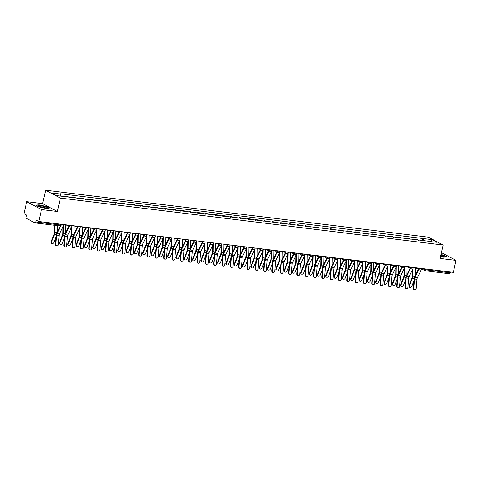 <?xml version="1.0" encoding="UTF-8"?>
<svg xmlns="http://www.w3.org/2000/svg" width="480" height="480" viewBox="0 0 480 480"><rect width="100%" height="100%" fill="white"/><g stroke="black" fill="none" stroke-linecap="round" stroke-linejoin="round"><path stroke-width="0.72" d="M26.694 201.678L41.466 209.544L38.772 221.502L453.306 272.352L456 260.388L440.1 258.438L443.124 245.04L428.352 237.168L45.612 190.224L42.594 203.628L26.694 201.678L24 213.636L26.616 215.028L26.196 216.894A1.248 0.636 -83 0 0 26.514 218.406L34.878 222.864A1.248 0.636 -83 0 0 34.992 222.9A1.248 0.636 -83 0 0 35.736 221.976L59.904 224.94L60.534 224.898L60.69 224.19M41.466 209.544L57.366 211.494L60.384 198.09L443.124 245.04M38.772 221.502L36.156 220.11L35.736 221.976M456 260.388L441.414 252.624M450.456 272.004L450.27 272.82A1.248 0.636 97 0 1 449.526 273.744A1.248 0.636 97 0 1 449.406 273.708M418.608 240.306A2.874 1.464 -83 0 0 418.212 239.934L413.79 239.022L414.69 239.502A2.874 1.464 97 0 1 415.086 239.874M413.634 239.694L413.79 239.022M410.286 239.286A2.874 1.464 -83 0 0 409.89 238.914L408.984 238.434L405.462 238.002L406.368 238.482A2.874 1.464 97 0 1 406.764 238.854M405.312 238.674L405.462 238.002M401.958 238.266A2.874 1.464 -83 0 0 401.562 237.894L400.662 237.414L397.14 236.982L398.046 237.462A2.874 1.464 97 0 1 398.442 237.834M396.99 237.654L397.14 236.982M393.636 237.24A2.874 1.464 -83 0 0 393.24 236.874L392.34 236.394L388.818 235.962L389.718 236.442A2.874 1.464 97 0 1 390.114 236.808M388.668 236.634L388.818 235.962M385.314 236.22A2.874 1.464 -83 0 0 384.918 235.854L380.496 234.942L381.396 235.422A2.874 1.464 97 0 1 381.792 235.788M380.346 235.614L380.496 234.942M376.992 235.2A2.874 1.464 -83 0 0 376.596 234.834L375.696 234.354L372.174 233.922L373.074 234.402A2.874 1.464 97 0 1 373.47 234.768M372.024 234.594L372.174 233.922M368.67 234.18A2.874 1.464 -83 0 0 368.274 233.814L367.374 233.334L363.852 232.902L364.752 233.382A2.874 1.464 97 0 1 365.148 233.748M363.702 233.568L363.852 232.902M360.348 233.16A2.874 1.464 -83 0 0 359.952 232.788L359.052 232.308L355.53 231.876L356.43 232.356A2.874 1.464 97 0 1 356.826 232.728M355.38 232.548L355.53 231.876M352.026 232.14A2.874 1.464 -83 0 0 351.63 231.768L347.208 230.856L348.108 231.336A2.874 1.464 97 0 1 348.504 231.708M347.058 231.528L347.208 230.856M343.704 231.12A2.874 1.464 -83 0 0 343.308 230.748L338.886 229.836L339.786 230.316A2.874 1.464 97 0 1 340.182 230.688M338.73 230.508L338.886 229.836M335.382 230.094A2.874 1.464 -83 0 0 334.986 229.728L334.08 229.248L330.558 228.816L331.464 229.296A2.874 1.464 97 0 1 331.86 229.662M330.408 229.488L330.558 228.816M327.054 229.074A2.874 1.464 -83 0 0 326.658 228.708L325.758 228.228L322.236 227.796L323.142 228.276A2.874 1.464 97 0 1 323.538 228.642M322.086 228.468L322.236 227.796M318.732 228.054A2.874 1.464 -83 0 0 318.336 227.688L313.914 226.776L314.814 227.256A2.874 1.464 97 0 1 315.216 227.622M313.764 227.448L313.914 226.776M310.41 227.034A2.874 1.464 -83 0 0 310.014 226.668L305.592 225.756L306.492 226.236A2.874 1.464 97 0 1 306.888 226.602M305.442 226.422L305.592 225.756M302.088 226.014A2.874 1.464 -83 0 0 301.692 225.642L300.792 225.162L297.27 224.73L298.17 225.21A2.874 1.464 97 0 1 298.566 225.582M297.12 225.402L297.27 224.73M293.766 224.994A2.874 1.464 -83 0 0 293.37 224.622L292.47 224.142L288.948 223.71L289.848 224.19A2.874 1.464 97 0 1 290.244 224.562M288.798 224.382L288.948 223.71M285.444 223.974A2.874 1.464 -83 0 0 285.048 223.602L284.148 223.122L280.626 222.69L281.526 223.17A2.874 1.464 97 0 1 281.922 223.542M280.476 223.362L280.626 222.69M277.122 222.948A2.874 1.464 -83 0 0 276.726 222.582L275.826 222.102L272.304 221.67L273.204 222.15A2.874 1.464 97 0 1 273.6 222.516M272.154 222.342L272.304 221.67M268.8 221.928A2.874 1.464 -83 0 0 268.404 221.562L263.982 220.65L264.882 221.13A2.874 1.464 97 0 1 265.278 221.496M263.826 221.322L263.982 220.65M260.478 220.908A2.874 1.464 -83 0 0 260.082 220.542L259.176 220.062L255.654 219.63L256.56 220.11A2.874 1.464 97 0 1 256.956 220.476M255.504 220.302L255.654 219.63M252.15 219.888A2.874 1.464 -83 0 0 251.754 219.522L250.854 219.042L247.332 218.61L248.238 219.09A2.874 1.464 97 0 1 248.634 219.456M247.182 219.276L247.332 218.61M243.828 218.868A2.874 1.464 -83 0 0 243.432 218.496L242.532 218.016L239.01 217.584L239.91 218.064A2.874 1.464 97 0 1 240.312 218.436M238.86 218.256L239.01 217.584M235.506 217.848A2.874 1.464 -83 0 0 235.11 217.476L230.688 216.564L231.588 217.044A2.874 1.464 97 0 1 231.984 217.416M230.538 217.236L230.688 216.564M227.184 216.828A2.874 1.464 -83 0 0 226.788 216.456L225.888 215.976L222.366 215.544L223.266 216.024A2.874 1.464 97 0 1 223.662 216.396M222.216 216.216L222.366 215.544M218.862 215.802A2.874 1.464 -83 0 0 218.466 215.436L217.566 214.956L214.044 214.524L214.944 215.004A2.874 1.464 97 0 1 215.34 215.37M213.894 215.196L214.044 214.524M210.54 214.782A2.874 1.464 -83 0 0 210.144 214.416L209.244 213.936L205.722 213.504L206.622 213.984A2.874 1.464 97 0 1 207.018 214.35M205.572 214.176L205.722 213.504M202.218 213.762A2.874 1.464 -83 0 0 201.822 213.396L200.922 212.916L197.4 212.484L198.3 212.964A2.874 1.464 97 0 1 198.696 213.33M197.25 213.156L197.4 212.484M193.896 212.742A2.874 1.464 -83 0 0 193.5 212.376L189.078 211.464L189.978 211.944A2.874 1.464 97 0 1 190.374 212.31M188.922 212.13L189.078 211.464M185.574 211.722A2.874 1.464 -83 0 0 185.178 211.35L184.272 210.87L180.75 210.438L181.656 210.918A2.874 1.464 97 0 1 182.052 211.29M180.6 211.11L180.75 210.438M177.246 210.702A2.874 1.464 -83 0 0 176.85 210.33L175.95 209.85L172.428 209.418L173.334 209.898A2.874 1.464 97 0 1 173.73 210.27M172.278 210.09L172.428 209.418M168.924 209.682A2.874 1.464 -83 0 0 168.528 209.31L167.628 208.83L164.106 208.398L165.006 208.878A2.874 1.464 97 0 1 165.408 209.25M163.956 209.07L164.106 208.398M160.602 208.656A2.874 1.464 -83 0 0 160.206 208.29L155.784 207.378L156.684 207.858A2.874 1.464 97 0 1 157.08 208.224M155.634 208.05L155.784 207.378M152.28 207.636A2.874 1.464 -83 0 0 151.884 207.27L147.462 206.358L148.362 206.838A2.874 1.464 97 0 1 148.758 207.204M147.312 207.03L147.462 206.358M143.958 206.616A2.874 1.464 -83 0 0 143.562 206.25L142.662 205.77L139.14 205.338L140.04 205.818A2.874 1.464 97 0 1 140.436 206.184M138.99 206.01L139.14 205.338M135.636 205.596A2.874 1.464 -83 0 0 135.24 205.23L134.34 204.75L130.818 204.318L131.718 204.798A2.874 1.464 97 0 1 132.114 205.164M130.668 204.984L130.818 204.318M127.314 204.576A2.874 1.464 -83 0 0 126.918 204.204L122.496 203.292L123.396 203.772A2.874 1.464 97 0 1 123.792 204.144M122.346 203.964L122.496 203.292M118.992 203.556A2.874 1.464 -83 0 0 118.596 203.184L114.174 202.272L115.074 202.752A2.874 1.464 97 0 1 115.47 203.124M114.018 202.944L114.174 202.272M110.67 202.536A2.874 1.464 -83 0 0 110.274 202.164L105.852 201.252L106.752 201.732A2.874 1.464 97 0 1 107.148 202.104M105.696 201.924L105.852 201.252M102.342 201.51A2.874 1.464 -83 0 0 101.946 201.144L101.046 200.664L97.524 200.232L98.43 200.712A2.874 1.464 97 0 1 98.826 201.078M97.374 200.904L97.524 200.232M94.02 200.49A2.874 1.464 -83 0 0 93.624 200.124L92.724 199.644L89.202 199.212L90.102 199.692A2.874 1.464 97 0 1 90.504 200.058M89.052 199.884L89.202 199.212M85.698 199.47A2.874 1.464 -83 0 0 85.302 199.104L80.88 198.192L81.78 198.672A2.874 1.464 97 0 1 82.176 199.038M80.73 198.864L80.88 198.192M77.376 198.45A2.874 1.464 -83 0 0 76.98 198.084L72.558 197.172L73.458 197.652A2.874 1.464 97 0 1 73.854 198.018M72.408 197.838L72.558 197.172M69.054 197.43A2.874 1.464 -83 0 0 68.658 197.058L67.758 196.578L64.236 196.146L65.136 196.626A2.874 1.464 97 0 1 65.214 196.674M64.146 196.542L64.236 196.146M423.726 240.936L423.222 238.554L432.186 239.652L437.148 242.298L427.938 241.452M423.222 238.554L59.856 193.698L60.546 194.064L51.588 192.966L56.55 195.612L428.19 241.194M45.612 190.224L60.384 198.09M440.538 256.506L443.634 257.196L447.138 256.95L443.844 255.198L440.976 254.562M42.594 203.628L57.366 211.494M38.85 206.868L45.642 208.38L49.146 208.134L45.852 206.382L39.06 204.87L35.556 205.116L38.85 206.868M421.962 240.714L422.532 238.182M60.546 194.064L60.99 196.158M432.186 239.652L431.16 241.56M413.754 288.18A1.434 1.23 88.4 0 0 416.208 288.48L416.97 279.294L414.516 278.994L413.754 288.18L413.34 288.192A1.434 1.23 -91.6 0 0 414.606 289.776L415.026 289.764M418.764 268.116L418.758 268.134A3.126 1.59 97 0 1 418.386 269.226L414.6 277.08A3.126 1.59 -83 0 0 414.102 279.006L413.34 288.192M419.184 268.164L419.142 268.338A3.936 2.004 97 0 1 418.674 269.712L414.888 277.572A2.31 1.176 -83 0 0 414.516 278.994M421.638 268.464L421.596 268.638A3.936 2.004 97 0 1 421.128 270.012L417.342 277.872A2.31 1.176 -83 0 0 416.97 279.294M409.416 287.136L409.092 286.728A1.434 1.104 -38.5 0 1 408.99 285.684L409.314 286.086A1.434 1.104 141.5 0 0 409.416 287.136A1.434 1.104 141.5 0 0 410.658 287.412A1.434 1.104 141.5 0 0 411.768 286.392L413.952 280.782M412.5 269.628L412.368 276.27A2.31 1.176 97 0 1 412.086 277.74L408.99 285.684M412.938 268.698L412.794 276.162A3.126 1.59 97 0 1 412.41 278.148L409.314 286.086M415.416 267.702L415.26 275.712M405.432 287.154A1.434 1.23 88.4 0 0 407.886 287.46L408.648 278.274L406.194 277.974L405.432 287.154L405.018 287.166A1.434 1.23 -91.6 0 0 406.284 288.756L406.698 288.744M410.442 267.096L410.436 267.114A3.126 1.59 97 0 1 410.064 268.206L406.278 276.06A3.126 1.59 -83 0 0 405.78 277.986L405.018 287.166M410.856 267.144L410.82 267.318A3.936 2.004 97 0 1 410.352 268.692L406.566 276.552A2.31 1.176 -83 0 0 406.194 277.974M413.31 267.444L413.274 267.618A3.936 2.004 97 0 1 412.806 268.992L409.02 276.852A2.31 1.176 -83 0 0 408.648 278.274M397.11 286.134A1.434 1.23 88.4 0 0 399.564 286.44L400.326 277.254L397.872 276.954L397.11 286.134L396.696 286.146A1.434 1.23 -91.6 0 0 397.962 287.736L398.376 287.724M402.12 266.07L402.114 266.088A3.126 1.59 97 0 1 401.742 267.18L397.956 275.04A3.126 1.59 -83 0 0 397.458 276.966L396.696 286.146M402.534 266.124L402.498 266.298A3.936 2.004 97 0 1 402.03 267.672L398.244 275.526A2.31 1.176 -83 0 0 397.872 276.954M404.988 266.424L404.952 266.598A3.936 2.004 97 0 1 404.484 267.972L400.698 275.832A2.31 1.176 -83 0 0 400.326 277.254M440.58 256.308A4.062 0.672 12.7 0 0 444.066 256.608A4.062 0.672 12.7 0 0 442.362 255.42A4.062 0.672 12.7 0 0 440.874 255.006M442.644 256.632A2.778 0.462 12.7 0 0 441.558 256.176A2.778 0.462 12.7 0 0 440.67 255.924M440.94 254.712L443.712 255.324L446.808 256.974M44.364 206.604A4.062 0.672 12.7 0 0 39.942 205.674A4.062 0.672 12.7 0 0 38.49 206.082A4.062 0.672 12.7 0 0 40.278 206.886A4.062 0.672 12.7 0 0 46.068 207.792A4.062 0.672 12.7 0 0 44.364 206.604M44.652 207.81A2.778 0.462 12.7 0 0 43.56 207.36A2.778 0.462 12.7 0 0 39.762 206.712M35.856 205.278L39.132 205.044L45.714 206.508L48.81 208.158M401.094 286.116L400.77 285.708A1.434 1.104 -38.5 0 1 400.668 284.664L400.992 285.066A1.434 1.104 141.5 0 0 401.094 286.116A1.434 1.104 141.5 0 0 402.336 286.392A1.434 1.104 141.5 0 0 403.446 285.372L405.63 279.762M404.172 268.608L404.046 275.25A2.31 1.176 97 0 1 403.764 276.72L400.668 284.664M404.616 267.678L404.472 275.142A3.126 1.59 97 0 1 404.088 277.128L400.992 285.066M407.094 266.682L406.938 274.692M392.772 285.09L392.448 284.688A1.434 1.104 -38.5 0 1 392.346 283.644L392.67 284.046A1.434 1.104 141.5 0 0 392.772 285.09A1.434 1.104 141.5 0 0 394.008 285.372A1.434 1.104 141.5 0 0 395.124 284.346L397.308 278.742M395.85 267.588L395.724 274.23A2.31 1.176 97 0 1 395.442 275.7L392.346 283.644M396.288 266.658L396.144 274.122A3.126 1.59 97 0 1 395.766 276.108L392.67 284.046M398.772 265.662L398.616 273.672M388.788 285.114A1.434 1.23 88.4 0 0 391.242 285.414L392.004 276.234L389.55 275.928L388.788 285.114L388.374 285.126A1.434 1.23 -91.6 0 0 389.64 286.716L390.054 286.704M393.792 265.05L393.792 265.068A3.126 1.59 97 0 1 393.42 266.16L389.634 274.02A3.126 1.59 -83 0 0 389.136 275.94L388.374 285.126M394.212 265.104L394.176 265.272A3.936 2.004 97 0 1 393.708 266.652L389.922 274.506A2.31 1.176 -83 0 0 389.55 275.928M396.666 265.404L396.63 265.578A3.936 2.004 97 0 1 396.162 266.952L392.376 274.806A2.31 1.176 -83 0 0 392.004 276.234M380.466 284.094A1.434 1.23 88.4 0 0 382.92 284.394L383.682 275.208L381.228 274.908L380.466 284.094L380.046 284.106A1.434 1.23 -91.6 0 0 381.318 285.69L381.732 285.684M385.47 264.03L385.47 264.048A3.126 1.59 97 0 1 385.098 265.14L381.312 273A3.126 1.59 -83 0 0 380.814 274.92L380.046 284.106M385.89 264.084L385.854 264.252A3.936 2.004 97 0 1 385.38 265.632L381.6 273.486A2.31 1.176 -83 0 0 381.228 274.908M388.344 264.384L388.308 264.552A3.936 2.004 97 0 1 387.834 265.932L384.054 273.786A2.31 1.176 -83 0 0 383.682 275.208M372.144 283.074A1.434 1.23 88.4 0 0 374.598 283.374L375.36 274.188L372.906 273.888L372.144 283.074L371.724 283.086A1.434 1.23 -91.6 0 0 372.996 284.67L373.41 284.658M377.148 263.01L377.148 263.028A3.126 1.59 97 0 1 376.77 264.12L372.99 271.98A3.126 1.59 -83 0 0 372.486 273.9L371.724 283.086M377.568 263.058L377.532 263.232A3.936 2.004 97 0 1 377.058 264.606L373.278 272.466A2.31 1.176 -83 0 0 372.906 273.888M380.022 263.364L379.986 263.532A3.936 2.004 97 0 1 379.512 264.912L375.732 272.766A2.31 1.176 -83 0 0 375.36 274.188M384.45 284.07L384.126 283.668A1.434 1.104 -38.5 0 1 384.024 282.618L384.348 283.026A1.434 1.104 141.5 0 0 384.45 284.07A1.434 1.104 141.5 0 0 385.686 284.352A1.434 1.104 141.5 0 0 386.802 283.326L388.986 277.722M387.528 266.568L387.402 273.21A2.31 1.176 97 0 1 387.12 274.68L384.024 282.618M387.966 265.638L387.822 273.096A3.126 1.59 97 0 1 387.444 275.088L384.348 283.026M390.444 264.642L390.294 272.652M376.128 283.05L375.804 282.642A1.434 1.104 -38.5 0 1 375.702 281.598L376.02 282.006A1.434 1.104 141.5 0 0 376.128 283.05A1.434 1.104 141.5 0 0 377.364 283.332A1.434 1.104 141.5 0 0 378.474 282.306L380.664 276.702M379.206 265.548L379.08 272.19A2.31 1.176 97 0 1 378.798 273.66L375.702 281.598M379.644 264.618L379.5 272.076A3.126 1.59 97 0 1 379.122 274.062L376.02 282.006M382.122 263.622L381.972 271.632M367.8 282.03L367.482 281.622A1.434 1.104 -38.5 0 1 367.38 280.578L367.698 280.986A1.434 1.104 141.5 0 0 367.8 282.03A1.434 1.104 141.5 0 0 369.042 282.306A1.434 1.104 141.5 0 0 370.152 281.286L372.342 275.676M370.884 264.528L370.758 271.17A2.31 1.176 97 0 1 370.476 272.64L367.38 280.578M371.322 263.592L371.178 271.056A3.126 1.59 97 0 1 370.8 273.042L367.698 280.986M373.8 262.596L373.65 270.612M363.822 282.054A1.434 1.23 88.4 0 0 366.276 282.354L367.038 273.168L364.584 272.868L363.822 282.054L363.402 282.066A1.434 1.23 -91.6 0 0 364.668 283.65L365.088 283.638M368.826 261.99L368.82 262.008A3.126 1.59 97 0 1 368.448 263.1L364.668 270.954A3.126 1.59 -83 0 0 364.164 272.88L363.402 282.066M369.246 262.038L369.204 262.212A3.936 2.004 97 0 1 368.736 263.586L364.95 271.446A2.31 1.176 -83 0 0 364.584 272.868M371.7 262.344L371.658 262.512A3.936 2.004 97 0 1 371.19 263.886L367.404 271.746A2.31 1.176 -83 0 0 367.038 273.168M359.478 281.01L359.16 280.602A1.434 1.104 -38.5 0 1 359.052 279.558L359.376 279.966A1.434 1.104 141.5 0 0 359.478 281.01A1.434 1.104 141.5 0 0 360.72 281.286A1.434 1.104 141.5 0 0 361.83 280.266L364.02 274.656M362.562 263.508L362.436 270.144A2.31 1.176 97 0 1 362.154 271.614L359.052 279.558M363 262.572L362.856 270.036A3.126 1.59 97 0 1 362.472 272.022L359.376 279.966M365.478 261.576L365.322 269.586M355.5 281.034A1.434 1.23 88.4 0 0 357.954 281.334L358.716 272.148L356.262 271.848L355.5 281.034L355.08 281.046A1.434 1.23 -91.6 0 0 356.346 282.63L356.766 282.618M360.504 260.97L360.498 260.988A3.126 1.59 97 0 1 360.126 262.08L356.34 269.934A3.126 1.59 -83 0 0 355.842 271.86L355.08 281.046M360.924 261.018L360.882 261.192A3.936 2.004 97 0 1 360.414 262.566L356.628 270.426A2.31 1.176 -83 0 0 356.262 271.848M363.378 261.318L363.336 261.492A3.936 2.004 97 0 1 362.868 262.866L359.082 270.726A2.31 1.176 -83 0 0 358.716 272.148M351.156 279.99L350.832 279.582A1.434 1.104 -38.5 0 1 350.73 278.538L351.054 278.94A1.434 1.104 141.5 0 0 351.156 279.99A1.434 1.104 141.5 0 0 352.398 280.266A1.434 1.104 141.5 0 0 353.508 279.246L355.698 273.636M354.24 262.482L354.108 269.124A2.31 1.176 97 0 1 353.826 270.594L350.73 278.538M354.678 261.552L354.534 269.016A3.126 1.59 97 0 1 354.15 271.002L351.054 278.94M357.156 260.556L357 268.566M347.178 280.008A1.434 1.23 88.4 0 0 349.632 280.314L350.394 271.128L347.94 270.828L347.178 280.008L346.758 280.02A1.434 1.23 -91.6 0 0 348.024 281.61L348.444 281.598M352.182 259.95L352.176 259.968A3.126 1.59 97 0 1 351.804 261.06L348.018 268.914A3.126 1.59 -83 0 0 347.52 270.84L346.758 280.02M352.602 259.998L352.56 260.172A3.936 2.004 97 0 1 352.092 261.546L348.306 269.406A2.31 1.176 -83 0 0 347.94 270.828M355.056 260.298L355.014 260.472A3.936 2.004 97 0 1 354.546 261.846L350.76 269.706A2.31 1.176 -83 0 0 350.394 271.128M342.834 278.97L342.51 278.562A1.434 1.104 -38.5 0 1 342.408 277.518L342.732 277.92A1.434 1.104 141.5 0 0 342.834 278.97A1.434 1.104 141.5 0 0 344.076 279.246A1.434 1.104 141.5 0 0 345.186 278.226L347.37 272.616M345.918 261.462L345.786 268.104A2.31 1.176 97 0 1 345.504 269.574L342.408 277.518M346.356 260.532L346.212 267.996A3.126 1.59 97 0 1 345.828 269.982L342.732 277.92M348.834 259.536L348.678 267.546M338.85 278.988A1.434 1.23 88.4 0 0 341.304 279.294L342.066 270.108L339.612 269.808L338.85 278.988L338.436 279A1.434 1.23 -91.6 0 0 339.702 280.59L340.122 280.578M343.86 258.924L343.854 258.942A3.126 1.59 97 0 1 343.482 260.034L339.696 267.894A3.126 1.59 -83 0 0 339.198 269.82L338.436 279M344.28 258.978L344.238 259.152A3.936 2.004 97 0 1 343.77 260.526L339.984 268.38A2.31 1.176 -83 0 0 339.612 269.808M346.734 259.278L346.692 259.452A3.936 2.004 97 0 1 346.224 260.826L342.438 268.686A2.31 1.176 -83 0 0 342.066 270.108M334.512 277.944L334.188 277.542A1.434 1.104 -38.5 0 1 334.086 276.498L334.41 276.9A1.434 1.104 141.5 0 0 334.512 277.944A1.434 1.104 141.5 0 0 335.754 278.226A1.434 1.104 141.5 0 0 336.864 277.2L339.048 271.596M337.596 260.442L337.464 267.084A2.31 1.176 97 0 1 337.182 268.554L334.086 276.498M338.034 259.512L337.89 266.976A3.126 1.59 97 0 1 337.506 268.962L334.41 276.9M340.512 258.516L340.356 266.526M330.528 277.968A1.434 1.23 88.4 0 0 332.982 278.268L333.744 269.088L331.29 268.782L330.528 277.968L330.114 277.98A1.434 1.23 -91.6 0 0 331.38 279.57L331.794 279.558M335.538 257.904L335.532 257.922A3.126 1.59 97 0 1 335.16 259.014L331.374 266.874A3.126 1.59 -83 0 0 330.876 268.794L330.114 277.98M335.952 257.958L335.916 258.126A3.936 2.004 97 0 1 335.448 259.506L331.662 267.36A2.31 1.176 -83 0 0 331.29 268.782M338.406 258.258L338.37 258.432A3.936 2.004 97 0 1 337.902 259.806L334.116 267.66A2.31 1.176 -83 0 0 333.744 269.088M326.19 276.924L325.866 276.522A1.434 1.104 -38.5 0 1 325.764 275.472L326.088 275.88A1.434 1.104 141.5 0 0 326.19 276.924A1.434 1.104 141.5 0 0 327.432 277.206A1.434 1.104 141.5 0 0 328.542 276.18L330.726 270.576M329.268 259.422L329.142 266.064A2.31 1.176 97 0 1 328.86 267.534L325.764 275.472M329.712 258.492L329.568 265.95A3.126 1.59 97 0 1 329.184 267.942L326.088 275.88M332.19 257.496L332.034 265.506M322.206 276.948A1.434 1.23 88.4 0 0 324.66 277.248L325.422 268.062L322.968 267.762L322.206 276.948L321.792 276.96A1.434 1.23 -91.6 0 0 323.058 278.544L323.472 278.538M327.216 256.884L327.21 256.902A3.126 1.59 97 0 1 326.838 257.994L323.052 265.854A3.126 1.59 -83 0 0 322.554 267.774L321.792 276.96M327.63 256.938L327.594 257.106A3.936 2.004 97 0 1 327.126 258.486L323.34 266.34A2.31 1.176 -83 0 0 322.968 267.762M330.084 257.238L330.048 257.406A3.936 2.004 97 0 1 329.58 258.786L325.794 266.64A2.31 1.176 -83 0 0 325.422 268.062M317.868 275.904L317.544 275.496A1.434 1.104 -38.5 0 1 317.442 274.452L317.766 274.86A1.434 1.104 141.5 0 0 317.868 275.904A1.434 1.104 141.5 0 0 319.104 276.186A1.434 1.104 141.5 0 0 320.22 275.16L322.404 269.556M320.946 258.402L320.82 265.044A2.31 1.176 97 0 1 320.538 266.514L317.442 274.452M321.384 257.472L321.24 264.93A3.126 1.59 97 0 1 320.862 266.916L317.766 274.86M323.868 256.476L323.712 264.486M313.884 275.928A1.434 1.23 88.4 0 0 316.338 276.228L317.1 267.042L314.646 266.742L313.884 275.928L313.47 275.94A1.434 1.23 -91.6 0 0 314.736 277.524L315.15 277.512M318.888 255.864L318.888 255.882A3.126 1.59 97 0 1 318.516 256.974L314.73 264.834A3.126 1.59 -83 0 0 314.232 266.754L313.47 275.94M319.308 255.912L319.272 256.086A3.936 2.004 97 0 1 318.804 257.46L315.018 265.32A2.31 1.176 -83 0 0 314.646 266.742M321.762 256.218L321.726 256.386A3.936 2.004 97 0 1 321.258 257.766L317.472 265.62A2.31 1.176 -83 0 0 317.1 267.042M309.546 274.884L309.222 274.476A1.434 1.104 -38.5 0 1 309.12 273.432L309.444 273.84A1.434 1.104 141.5 0 0 309.546 274.884A1.434 1.104 141.5 0 0 310.782 275.16A1.434 1.104 141.5 0 0 311.898 274.14L314.082 268.53M312.624 257.382L312.498 264.024A2.31 1.176 97 0 1 312.216 265.494L309.12 273.432M313.062 256.446L312.918 263.91A3.126 1.59 97 0 1 312.54 265.896L309.444 273.84M315.54 255.45L315.39 263.466M305.562 274.908A1.434 1.23 88.4 0 0 308.016 275.208L308.778 266.022L306.324 265.722L305.562 274.908L305.142 274.92A1.434 1.23 -91.6 0 0 306.414 276.504L306.828 276.492M310.566 254.844L310.566 254.862A3.126 1.59 97 0 1 310.194 255.954L306.408 263.808A3.126 1.59 -83 0 0 305.91 265.734L305.142 274.92M310.986 254.892L310.95 255.066A3.936 2.004 97 0 1 310.476 256.44L306.696 264.3A2.31 1.176 -83 0 0 306.324 265.722M313.44 255.198L313.404 255.366A3.936 2.004 97 0 1 312.93 256.74L309.15 264.6A2.31 1.176 -83 0 0 308.778 266.022M301.224 273.864L300.9 273.456A1.434 1.104 -38.5 0 1 300.798 272.412L301.116 272.82A1.434 1.104 141.5 0 0 301.224 273.864A1.434 1.104 141.5 0 0 302.46 274.14A1.434 1.104 141.5 0 0 303.57 273.12L305.76 267.51M304.302 256.362L304.176 262.998A2.31 1.176 97 0 1 303.894 264.468L300.798 272.412M304.74 255.426L304.596 262.89A3.126 1.59 97 0 1 304.218 264.876L301.116 272.82M307.218 254.43L307.068 262.44M297.24 273.888A1.434 1.23 88.4 0 0 299.694 274.188L300.456 265.002L298.002 264.702L297.24 273.888L296.82 273.9A1.434 1.23 -91.6 0 0 298.092 275.484L298.506 275.472M302.244 253.824L302.244 253.842A3.126 1.59 97 0 1 301.866 254.934L298.086 262.788A3.126 1.59 -83 0 0 297.582 264.714L296.82 273.9M302.664 253.872L302.628 254.046A3.936 2.004 97 0 1 302.154 255.42L298.374 263.28A2.31 1.176 -83 0 0 298.002 264.702M305.118 254.172L305.082 254.346A3.936 2.004 97 0 1 304.608 255.72L300.828 263.58A2.31 1.176 -83 0 0 300.456 265.002M292.896 272.844L292.578 272.436A1.434 1.104 -38.5 0 1 292.476 271.392L292.794 271.794A1.434 1.104 141.5 0 0 292.896 272.844A1.434 1.104 141.5 0 0 294.138 273.12A1.434 1.104 141.5 0 0 295.248 272.1L297.438 266.49M295.98 255.336L295.854 261.978A2.31 1.176 97 0 1 295.572 263.448L292.476 271.392M296.418 254.406L296.274 261.87A3.126 1.59 97 0 1 295.896 263.856L292.794 271.794M298.896 253.41L298.746 261.42M288.918 272.862A1.434 1.23 88.4 0 0 291.372 273.168L292.134 263.982L289.68 263.682L288.918 272.862L288.498 272.874A1.434 1.23 -91.6 0 0 289.764 274.464L290.184 274.452M293.922 252.804L293.916 252.822A3.126 1.59 97 0 1 293.544 253.914L289.764 261.768A3.126 1.59 -83 0 0 289.26 263.694L288.498 272.874M294.342 252.852L294.3 253.026A3.936 2.004 97 0 1 293.832 254.4L290.046 262.26A2.31 1.176 -83 0 0 289.68 263.682M296.796 253.152L296.754 253.326A3.936 2.004 97 0 1 296.286 254.7L292.5 262.56A2.31 1.176 -83 0 0 292.134 263.982M284.574 271.824L284.256 271.416A1.434 1.104 -38.5 0 1 284.148 270.372L284.472 270.774A1.434 1.104 141.5 0 0 284.574 271.824A1.434 1.104 141.5 0 0 285.816 272.1A1.434 1.104 141.5 0 0 286.926 271.08L289.116 265.47M287.658 254.316L287.532 260.958A2.31 1.176 97 0 1 287.25 262.428L284.148 270.372M288.096 253.386L287.952 260.85A3.126 1.59 97 0 1 287.568 262.836L284.472 270.774M290.574 252.39L290.418 260.4M280.596 271.842A1.434 1.23 88.4 0 0 283.05 272.148L283.812 262.962L281.358 262.662L280.596 271.842L280.176 271.854A1.434 1.23 -91.6 0 0 281.442 273.444L281.862 273.432M285.6 251.778L285.594 251.796A3.126 1.59 97 0 1 285.222 252.888L281.436 260.748A3.126 1.59 -83 0 0 280.938 262.674L280.176 271.854M286.02 251.832L285.978 252.006A3.936 2.004 97 0 1 285.51 253.38L281.724 261.234A2.31 1.176 -83 0 0 281.358 262.662M288.474 252.132L288.432 252.306A3.936 2.004 97 0 1 287.964 253.68L284.178 261.54A2.31 1.176 -83 0 0 283.812 262.962M276.252 270.798L275.928 270.396A1.434 1.104 -38.5 0 1 275.826 269.352L276.15 269.754A1.434 1.104 141.5 0 0 276.252 270.798A1.434 1.104 141.5 0 0 277.494 271.08A1.434 1.104 141.5 0 0 278.604 270.054L280.794 264.45M279.336 253.296L279.204 259.938A2.31 1.176 97 0 1 278.922 261.408L275.826 269.352M279.774 252.366L279.63 259.83A3.126 1.59 97 0 1 279.246 261.816L276.15 269.754M282.252 251.37L282.096 259.38M272.274 270.822A1.434 1.23 88.4 0 0 274.728 271.122L275.49 261.942L273.036 261.636L272.274 270.822L271.854 270.834A1.434 1.23 -91.6 0 0 273.12 272.424L273.54 272.412M277.278 250.758L277.272 250.776A3.126 1.59 97 0 1 276.9 251.868L273.114 259.728A3.126 1.59 -83 0 0 272.616 261.648L271.854 270.834M277.698 250.812L277.656 250.98A3.936 2.004 97 0 1 277.188 252.36L273.402 260.214A2.31 1.176 -83 0 0 273.036 261.636M280.152 251.112L280.11 251.286A3.936 2.004 97 0 1 279.642 252.66L275.856 260.514A2.31 1.176 -83 0 0 275.49 261.942M267.93 269.778L267.606 269.376A1.434 1.104 -38.5 0 1 267.504 268.326L267.828 268.734A1.434 1.104 141.5 0 0 267.93 269.778A1.434 1.104 141.5 0 0 269.172 270.06A1.434 1.104 141.5 0 0 270.282 269.034L272.466 263.43M271.014 252.276L270.882 258.918A2.31 1.176 97 0 1 270.6 260.388L267.504 268.326M271.452 251.346L271.308 258.804A3.126 1.59 97 0 1 270.924 260.796L267.828 268.734M273.93 250.35L273.774 258.36M263.946 269.802A1.434 1.23 88.4 0 0 266.4 270.102L267.168 260.916L264.708 260.616L263.946 269.802L263.532 269.814A1.434 1.23 -91.6 0 0 264.798 271.398L265.218 271.392M268.956 249.738L268.95 249.756A3.126 1.59 97 0 1 268.578 250.848L264.792 258.708A3.126 1.59 -83 0 0 264.294 260.628L263.532 269.814M269.376 249.792L269.334 249.96A3.936 2.004 97 0 1 268.866 251.34L265.08 259.194A2.31 1.176 -83 0 0 264.708 260.616M271.83 250.092L271.788 250.26A3.936 2.004 97 0 1 271.32 251.64L267.534 259.494A2.31 1.176 -83 0 0 267.168 260.916M259.608 268.758L259.284 268.35A1.434 1.104 -38.5 0 1 259.182 267.306L259.506 267.714A1.434 1.104 141.5 0 0 259.608 268.758A1.434 1.104 141.5 0 0 260.85 269.04A1.434 1.104 141.5 0 0 261.96 268.014L264.144 262.41M262.692 251.256L262.56 257.898A2.31 1.176 97 0 1 262.278 259.368L259.182 267.306M263.13 250.326L262.986 257.784A3.126 1.59 97 0 1 262.602 259.77L259.506 267.714M265.608 249.33L265.452 257.34M255.624 268.782A1.434 1.23 88.4 0 0 258.078 269.082L258.84 259.896L256.386 259.596L255.624 268.782L255.21 268.794A1.434 1.23 -91.6 0 0 256.476 270.378L256.89 270.366M260.634 248.718L260.628 248.736A3.126 1.59 97 0 1 260.256 249.828L256.47 257.688A3.126 1.59 -83 0 0 255.972 259.608L255.21 268.794M261.048 248.766L261.012 248.94A3.936 2.004 97 0 1 260.544 250.314L256.758 258.174A2.31 1.176 -83 0 0 256.386 259.596M263.502 249.072L263.466 249.24A3.936 2.004 97 0 1 262.998 250.62L259.212 258.474A2.31 1.176 -83 0 0 258.84 259.896M251.286 267.738L250.962 267.33A1.434 1.104 -38.5 0 1 250.86 266.286L251.184 266.694A1.434 1.104 141.5 0 0 251.286 267.738A1.434 1.104 141.5 0 0 252.528 268.014A1.434 1.104 141.5 0 0 253.638 266.994L255.822 261.384M254.37 250.236L254.238 256.878A2.31 1.176 97 0 1 253.956 258.348L250.86 266.286M254.808 249.3L254.664 256.764A3.126 1.59 97 0 1 254.28 258.75L251.184 266.694M257.286 248.304L257.13 256.314M247.302 267.762A1.434 1.23 88.4 0 0 249.756 268.062L250.518 258.876L248.064 258.576L247.302 267.762L246.888 267.774A1.434 1.23 -91.6 0 0 248.154 269.358L248.568 269.346M252.312 247.698L252.306 247.716A3.126 1.59 97 0 1 251.934 248.808L248.148 256.662A3.126 1.59 -83 0 0 247.65 258.588L246.888 267.774M252.726 247.746L252.69 247.92A3.936 2.004 97 0 1 252.222 249.294L248.436 257.154A2.31 1.176 -83 0 0 248.064 258.576M255.18 248.052L255.144 248.22A3.936 2.004 97 0 1 254.676 249.594L250.89 257.454A2.31 1.176 -83 0 0 250.518 258.876M242.964 266.718L242.64 266.31A1.434 1.104 -38.5 0 1 242.538 265.266L242.862 265.674A1.434 1.104 141.5 0 0 242.964 266.718A1.434 1.104 141.5 0 0 244.2 266.994A1.434 1.104 141.5 0 0 245.316 265.974L247.5 260.364M246.042 249.216L245.916 255.852A2.31 1.176 97 0 1 245.634 257.322L242.538 265.266M246.48 248.28L246.336 255.744A3.126 1.59 97 0 1 245.958 257.73L242.862 265.674M248.964 247.284L248.808 255.294M238.98 266.742A1.434 1.23 88.4 0 0 241.434 267.042L242.196 257.856L239.742 257.556L238.98 266.742L238.566 266.754A1.434 1.23 -91.6 0 0 239.832 268.338L240.246 268.326M243.984 246.678L243.984 246.696A3.126 1.59 97 0 1 243.612 247.788L239.826 255.642A3.126 1.59 -83 0 0 239.328 257.568L238.566 266.754M244.404 246.726L244.368 246.9A3.936 2.004 97 0 1 243.9 248.274L240.114 256.134A2.31 1.176 -83 0 0 239.742 257.556M246.858 247.026L246.822 247.2A3.936 2.004 97 0 1 246.354 248.574L242.568 256.434A2.31 1.176 -83 0 0 242.196 257.856M234.642 265.698L234.318 265.29A1.434 1.104 -38.5 0 1 234.216 264.246L234.54 264.648A1.434 1.104 141.5 0 0 234.642 265.698A1.434 1.104 141.5 0 0 235.878 265.974A1.434 1.104 141.5 0 0 236.994 264.954L239.178 259.344M237.72 248.19L237.594 254.832A2.31 1.176 97 0 1 237.312 256.302L234.216 264.246M238.158 247.26L238.014 254.724A3.126 1.59 97 0 1 237.636 256.71L234.54 264.648M240.636 246.264L240.486 254.274M230.658 265.716A1.434 1.23 88.4 0 0 233.112 266.022L233.874 256.836L231.42 256.536L230.658 265.716L230.238 265.728A1.434 1.23 -91.6 0 0 231.51 267.318L231.924 267.306M235.662 245.658L235.662 245.676A3.126 1.59 97 0 1 235.29 246.768L231.504 254.622A3.126 1.59 -83 0 0 231.006 256.548L230.238 265.728M236.082 245.706L236.046 245.88A3.936 2.004 97 0 1 235.572 247.254L231.792 255.114A2.31 1.176 -83 0 0 231.42 256.536M238.536 246.006L238.5 246.18A3.936 2.004 97 0 1 238.026 247.554L234.246 255.414A2.31 1.176 -83 0 0 233.874 256.836M226.32 264.678L225.996 264.27A1.434 1.104 -38.5 0 1 225.894 263.226L226.212 263.628A1.434 1.104 141.5 0 0 226.32 264.678A1.434 1.104 141.5 0 0 227.556 264.954A1.434 1.104 141.5 0 0 228.666 263.934L230.856 258.324M229.398 247.17L229.272 253.812A2.31 1.176 97 0 1 228.99 255.282L225.894 263.226M229.836 246.24L229.692 253.704A3.126 1.59 97 0 1 229.314 255.69L226.212 263.628M232.314 245.244L232.164 253.254M222.336 264.696A1.434 1.23 88.4 0 0 224.79 265.002L225.552 255.816L223.098 255.516L222.336 264.696L221.916 264.708A1.434 1.23 -91.6 0 0 223.188 266.298L223.602 266.286M227.34 244.632L227.34 244.65A3.126 1.59 97 0 1 226.962 245.742L223.182 253.602A3.126 1.59 -83 0 0 222.678 255.528L221.916 264.708M227.76 244.686L227.724 244.86A3.936 2.004 97 0 1 227.25 246.234L223.47 254.088A2.31 1.176 -83 0 0 223.098 255.516M230.214 244.986L230.178 245.16A3.936 2.004 97 0 1 229.704 246.534L225.924 254.394A2.31 1.176 -83 0 0 225.552 255.816M217.992 263.652L217.674 263.25A1.434 1.104 -38.5 0 1 217.572 262.206L217.89 262.608A1.434 1.104 141.5 0 0 217.992 263.652A1.434 1.104 141.5 0 0 219.234 263.934A1.434 1.104 141.5 0 0 220.344 262.908L222.534 257.304M221.076 246.15L220.95 252.792A2.31 1.176 97 0 1 220.668 254.262L217.572 262.206M221.514 245.22L221.37 252.684A3.126 1.59 97 0 1 220.992 254.67L217.89 262.608M223.992 244.224L223.842 252.234M214.014 263.676A1.434 1.23 88.4 0 0 216.468 263.976L217.23 254.796L214.776 254.49L214.014 263.676L213.594 263.688A1.434 1.23 -91.6 0 0 214.86 265.278L215.28 265.266M219.018 243.612L219.012 243.63A3.126 1.59 97 0 1 218.64 244.722L214.86 252.582A3.126 1.59 -83 0 0 214.356 254.502L213.594 263.688M219.438 243.666L219.396 243.834A3.936 2.004 97 0 1 218.928 245.214L215.142 253.068A2.31 1.176 -83 0 0 214.776 254.49M221.892 243.966L221.85 244.14A3.936 2.004 97 0 1 221.382 245.514L217.596 253.368A2.31 1.176 -83 0 0 217.23 254.796M209.67 262.632L209.352 262.23A1.434 1.104 -38.5 0 1 209.244 261.18L209.568 261.588A1.434 1.104 141.5 0 0 209.67 262.632A1.434 1.104 141.5 0 0 210.912 262.914A1.434 1.104 141.5 0 0 212.022 261.888L214.212 256.284M212.754 245.13L212.628 251.772A2.31 1.176 97 0 1 212.346 253.242L209.244 261.18M213.192 244.2L213.048 251.658A3.126 1.59 97 0 1 212.664 253.65L209.568 261.588M215.67 243.204L215.514 251.214M205.692 262.656A1.434 1.23 88.4 0 0 208.146 262.956L208.908 253.77L206.454 253.47L205.692 262.656L205.272 262.668A1.434 1.23 -91.6 0 0 206.538 264.252L206.958 264.246M210.696 242.592L210.69 242.61A3.126 1.59 97 0 1 210.318 243.702L206.532 251.562A3.126 1.59 -83 0 0 206.034 253.482L205.272 262.668M211.116 242.646L211.074 242.814A3.936 2.004 97 0 1 210.606 244.194L206.82 252.048A2.31 1.176 -83 0 0 206.454 253.47M213.57 242.946L213.528 243.114A3.936 2.004 97 0 1 213.06 244.494L209.274 252.348A2.31 1.176 -83 0 0 208.908 253.77M201.348 261.612L201.024 261.204A1.434 1.104 -38.5 0 1 200.922 260.16L201.246 260.568A1.434 1.104 141.5 0 0 201.348 261.612A1.434 1.104 141.5 0 0 202.59 261.888A1.434 1.104 141.5 0 0 203.7 260.868L205.89 255.264M204.432 244.11L204.3 250.752A2.31 1.176 97 0 1 204.018 252.222L200.922 260.16M204.87 243.18L204.726 250.638A3.126 1.59 97 0 1 204.342 252.624L201.246 260.568M207.348 242.184L207.192 250.194M197.37 261.636A1.434 1.23 88.4 0 0 199.824 261.936L200.586 252.75L198.132 252.45L197.37 261.636L196.95 261.648A1.434 1.23 -91.6 0 0 198.216 263.232L198.636 263.22M202.374 241.572L202.368 241.59A3.126 1.59 97 0 1 201.996 242.682L198.21 250.542A3.126 1.59 -83 0 0 197.712 252.462L196.95 261.648M202.794 241.62L202.752 241.794A3.936 2.004 97 0 1 202.284 243.168L198.498 251.028A2.31 1.176 -83 0 0 198.132 252.45M205.248 241.926L205.206 242.094A3.936 2.004 97 0 1 204.738 243.474L200.952 251.328A2.31 1.176 -83 0 0 200.586 252.75M193.026 260.592L192.702 260.184A1.434 1.104 -38.5 0 1 192.6 259.14L192.924 259.548A1.434 1.104 141.5 0 0 193.026 260.592A1.434 1.104 141.5 0 0 194.268 260.868A1.434 1.104 141.5 0 0 195.378 259.848L197.562 254.238M196.11 243.09L195.978 249.732A2.31 1.176 97 0 1 195.696 251.202L192.6 259.14M196.548 242.154L196.404 249.618A3.126 1.59 97 0 1 196.02 251.604L192.924 259.548M199.026 241.158L198.87 249.168M189.042 260.616A1.434 1.23 88.4 0 0 191.496 260.916L192.264 251.73L189.804 251.43L189.042 260.616L188.628 260.628A1.434 1.23 -91.6 0 0 189.894 262.212L190.314 262.2M194.052 240.552L194.046 240.57A3.126 1.59 97 0 1 193.674 241.662L189.888 249.516A3.126 1.59 -83 0 0 189.39 251.442L188.628 260.628M194.472 240.6L194.43 240.774A3.936 2.004 97 0 1 193.962 242.148L190.176 250.008A2.31 1.176 -83 0 0 189.804 251.43M196.926 240.906L196.884 241.074A3.936 2.004 97 0 1 196.416 242.448L192.63 250.308A2.31 1.176 -83 0 0 192.264 251.73M184.704 259.572L184.38 259.164A1.434 1.104 -38.5 0 1 184.278 258.12L184.602 258.528A1.434 1.104 141.5 0 0 184.704 259.572A1.434 1.104 141.5 0 0 185.946 259.848A1.434 1.104 141.5 0 0 187.056 258.828L189.24 253.218M187.788 242.07L187.656 248.706A2.31 1.176 97 0 1 187.374 250.176L184.278 258.12M188.226 241.134L188.082 248.598A3.126 1.59 97 0 1 187.698 250.584L184.602 258.528M190.704 240.138L190.548 248.148M180.72 259.596A1.434 1.23 88.4 0 0 183.174 259.896L183.936 250.71L181.482 250.41L180.72 259.596L180.306 259.608A1.434 1.23 -91.6 0 0 181.572 261.192L181.986 261.18M185.73 239.532L185.724 239.55A3.126 1.59 97 0 1 185.352 240.642L181.566 248.496A3.126 1.59 -83 0 0 181.068 250.422L180.306 259.608M186.144 239.58L186.108 239.754A3.936 2.004 97 0 1 185.64 241.128L181.854 248.988A2.31 1.176 -83 0 0 181.482 250.41M188.598 239.88L188.562 240.054A3.936 2.004 97 0 1 188.094 241.428L184.308 249.288A2.31 1.176 -83 0 0 183.936 250.71M176.382 258.552L176.058 258.144A1.434 1.104 -38.5 0 1 175.956 257.1L176.28 257.502A1.434 1.104 141.5 0 0 176.382 258.552A1.434 1.104 141.5 0 0 177.624 258.828A1.434 1.104 141.5 0 0 178.734 257.808L180.918 252.198M179.466 241.044L179.334 247.686A2.31 1.176 97 0 1 179.052 249.156L175.956 257.1M179.904 240.114L179.76 247.578A3.126 1.59 97 0 1 179.376 249.564L176.28 257.502M182.382 239.118L182.226 247.128M172.398 258.57A1.434 1.23 88.4 0 0 174.852 258.876L175.614 249.69L173.16 249.39L172.398 258.57L171.984 258.582A1.434 1.23 -91.6 0 0 173.25 260.172L173.664 260.16M177.408 238.506L177.402 238.53A3.126 1.59 97 0 1 177.03 239.622L173.244 247.476A3.126 1.59 -83 0 0 172.746 249.402L171.984 258.582M177.822 238.56L177.786 238.734A3.936 2.004 97 0 1 177.318 240.108L173.532 247.968A2.31 1.176 -83 0 0 173.16 249.39M180.276 238.86L180.24 239.034A3.936 2.004 97 0 1 179.772 240.408L175.986 248.268A2.31 1.176 -83 0 0 175.614 249.69M168.06 257.532L167.736 257.124A1.434 1.104 -38.5 0 1 167.634 256.08L167.958 256.482A1.434 1.104 141.5 0 0 168.06 257.532A1.434 1.104 141.5 0 0 169.296 257.808A1.434 1.104 141.5 0 0 170.412 256.788L172.596 251.178M171.138 240.024L171.012 246.666A2.31 1.176 97 0 1 170.73 248.136L167.634 256.08M171.576 239.094L171.432 246.558A3.126 1.59 97 0 1 171.054 248.544L167.958 256.482M174.06 238.098L173.904 246.108M164.076 257.55A1.434 1.23 88.4 0 0 166.53 257.856L167.292 248.67L164.838 248.37L164.076 257.55L163.662 257.562A1.434 1.23 -91.6 0 0 164.928 259.152L165.342 259.14M169.08 237.486L169.08 237.504A3.126 1.59 97 0 1 168.708 238.596L164.922 246.456A3.126 1.59 -83 0 0 164.424 248.382L163.662 257.562M169.5 237.54L169.464 237.714A3.936 2.004 97 0 1 168.996 239.088L165.21 246.942A2.31 1.176 -83 0 0 164.838 248.37M171.954 237.84L171.918 238.014A3.936 2.004 97 0 1 171.45 239.388L167.664 247.248A2.31 1.176 -83 0 0 167.292 248.67M159.738 256.506L159.414 256.104A1.434 1.104 -38.5 0 1 159.312 255.06L159.636 255.462A1.434 1.104 141.5 0 0 159.738 256.506A1.434 1.104 141.5 0 0 160.974 256.788A1.434 1.104 141.5 0 0 162.09 255.762L164.274 250.158M162.816 239.004L162.69 245.646A2.31 1.176 97 0 1 162.408 247.116L159.312 255.06M163.254 238.074L163.11 245.538A3.126 1.59 97 0 1 162.732 247.524L159.636 255.462M165.732 237.078L165.582 245.088M155.754 256.53A1.434 1.23 88.4 0 0 158.208 256.83L158.97 247.65L156.516 247.344L155.754 256.53L155.334 256.542A1.434 1.23 -91.6 0 0 156.606 258.132L157.02 258.12M160.758 236.466L160.758 236.484A3.126 1.59 97 0 1 160.386 237.576L156.6 245.436A3.126 1.59 -83 0 0 156.102 247.356L155.334 256.542M161.178 236.52L161.142 236.688A3.936 2.004 97 0 1 160.668 238.068L156.888 245.922A2.31 1.176 -83 0 0 156.516 247.344M163.632 236.82L163.596 236.994A3.936 2.004 97 0 1 163.122 238.368L159.342 246.222A2.31 1.176 -83 0 0 158.97 247.65M151.416 255.486L151.092 255.084A1.434 1.104 -38.5 0 1 150.99 254.034L151.308 254.442A1.434 1.104 141.5 0 0 151.416 255.486A1.434 1.104 141.5 0 0 152.652 255.768A1.434 1.104 141.5 0 0 153.762 254.742L155.952 249.138M154.494 237.984L154.368 244.626A2.31 1.176 97 0 1 154.086 246.096L150.99 254.034M154.932 237.054L154.788 244.512A3.126 1.59 97 0 1 154.41 246.504L151.308 254.442M157.41 236.058L157.26 244.068M147.432 255.51A1.434 1.23 88.4 0 0 149.886 255.81L150.648 246.624L148.194 246.324L147.432 255.51L147.012 255.522A1.434 1.23 -91.6 0 0 148.284 257.106L148.698 257.1M152.436 235.446L152.436 235.464A3.126 1.59 97 0 1 152.058 236.556L148.278 244.416A3.126 1.59 -83 0 0 147.774 246.336L147.012 255.522M152.856 235.5L152.82 235.668A3.936 2.004 97 0 1 152.346 237.048L148.566 244.902A2.31 1.176 -83 0 0 148.194 246.324M155.31 235.8L155.274 235.968A3.936 2.004 97 0 1 154.8 237.348L151.02 245.202A2.31 1.176 -83 0 0 150.648 246.624M143.088 254.466L142.77 254.058A1.434 1.104 -38.5 0 1 142.668 253.014L142.986 253.422A1.434 1.104 141.5 0 0 143.088 254.466A1.434 1.104 141.5 0 0 144.33 254.742A1.434 1.104 141.5 0 0 145.44 253.722L147.63 248.118M146.172 236.964L146.046 243.606A2.31 1.176 97 0 1 145.764 245.076L142.668 253.014M146.61 236.034L146.466 243.492A3.126 1.59 97 0 1 146.088 245.478L142.986 253.422M149.088 235.038L148.938 243.048M139.11 254.49A1.434 1.23 88.4 0 0 141.564 254.79L142.326 245.604L139.872 245.304L139.11 254.49L138.69 254.502A1.434 1.23 -91.6 0 0 139.956 256.086L140.376 256.074M144.114 234.426L144.108 234.444A3.126 1.59 97 0 1 143.736 235.536L139.956 243.396A3.126 1.59 -83 0 0 139.452 245.316L138.69 254.502M144.534 234.474L144.492 234.648A3.936 2.004 97 0 1 144.024 236.022L140.238 243.882A2.31 1.176 -83 0 0 139.872 245.304M146.988 234.78L146.946 234.948A3.936 2.004 97 0 1 146.478 236.328L142.692 244.182A2.31 1.176 -83 0 0 142.326 245.604M134.766 253.446L134.448 253.038A1.434 1.104 -38.5 0 1 134.34 251.994L134.664 252.402A1.434 1.104 141.5 0 0 134.766 253.446A1.434 1.104 141.5 0 0 136.008 253.722A1.434 1.104 141.5 0 0 137.118 252.702L139.308 247.092M137.85 235.944L137.724 242.586A2.31 1.176 97 0 1 137.442 244.056L134.34 251.994M138.288 235.008L138.144 242.472A3.126 1.59 97 0 1 137.76 244.458L134.664 252.402M140.766 234.012L140.61 242.022M130.788 253.47A1.434 1.23 88.4 0 0 133.242 253.77L134.004 244.584L131.55 244.284L130.788 253.47L130.368 253.482A1.434 1.23 -91.6 0 0 131.634 255.066L132.054 255.054M135.792 233.406L135.786 233.424A3.126 1.59 97 0 1 135.414 234.516L131.628 242.37A3.126 1.59 -83 0 0 131.13 244.296L130.368 253.482M136.212 233.454L136.17 233.628A3.936 2.004 97 0 1 135.702 235.002L131.916 242.862A2.31 1.176 -83 0 0 131.55 244.284M138.666 233.76L138.624 233.928A3.936 2.004 97 0 1 138.156 235.302L134.37 243.162A2.31 1.176 -83 0 0 134.004 244.584M126.444 252.426L126.12 252.018A1.434 1.104 -38.5 0 1 126.018 250.974L126.342 251.382A1.434 1.104 141.5 0 0 126.444 252.426A1.434 1.104 141.5 0 0 127.686 252.702A1.434 1.104 141.5 0 0 128.796 251.682L130.986 246.072M129.528 234.924L129.396 241.56A2.31 1.176 97 0 1 129.114 243.03L126.018 250.974M129.966 233.988L129.822 241.452A3.126 1.59 97 0 1 129.438 243.438L126.342 251.382M132.444 232.992L132.288 241.002M122.466 252.45A1.434 1.23 88.4 0 0 124.92 252.75L125.682 243.564L123.228 243.264L122.466 252.45L122.046 252.462A1.434 1.23 -91.6 0 0 123.312 254.046L123.732 254.034M127.47 232.386L127.464 232.404A3.126 1.59 97 0 1 127.092 233.496L123.306 241.35A3.126 1.59 -83 0 0 122.808 243.276L122.046 252.462M127.89 232.434L127.848 232.608A3.936 2.004 97 0 1 127.38 233.982L123.594 241.842A2.31 1.176 -83 0 0 123.228 243.264M130.344 232.734L130.302 232.908A3.936 2.004 97 0 1 129.834 234.282L126.048 242.142A2.31 1.176 -83 0 0 125.682 243.564M118.122 251.406L117.798 250.998A1.434 1.104 -38.5 0 1 117.696 249.954L118.02 250.356A1.434 1.104 141.5 0 0 118.122 251.406A1.434 1.104 141.5 0 0 119.364 251.682A1.434 1.104 141.5 0 0 120.474 250.662L122.658 245.052M121.206 233.898L121.074 240.54A2.31 1.176 97 0 1 120.792 242.01L117.696 249.954M121.644 232.968L121.5 240.432A3.126 1.59 97 0 1 121.116 242.418L118.02 250.356M124.122 231.972L123.966 239.982M114.138 251.424A1.434 1.23 88.4 0 0 116.592 251.73L117.36 242.544L114.9 242.244L114.138 251.424L113.724 251.436A1.434 1.23 -91.6 0 0 114.99 253.026L115.41 253.014M119.148 231.36L119.142 231.384A3.126 1.59 97 0 1 118.77 232.476L114.984 240.33A3.126 1.59 -83 0 0 114.486 242.256L113.724 251.436M119.568 231.414L119.526 231.588A3.936 2.004 97 0 1 119.058 232.962L115.272 240.822A2.31 1.176 -83 0 0 114.9 242.244M122.022 231.714L121.98 231.888A3.936 2.004 97 0 1 121.512 233.262L117.726 241.122A2.31 1.176 -83 0 0 117.36 242.544M109.8 250.386L109.476 249.978A1.434 1.104 -38.5 0 1 109.374 248.934L109.698 249.336A1.434 1.104 141.5 0 0 109.8 250.386A1.434 1.104 141.5 0 0 111.042 250.662A1.434 1.104 141.5 0 0 112.152 249.642L114.336 244.032M112.884 232.878L112.752 239.52A2.31 1.176 97 0 1 112.47 240.99L109.374 248.934M113.322 231.948L113.178 239.412A3.126 1.59 97 0 1 112.794 241.398L109.698 249.336M115.8 230.952L115.644 238.962M105.816 250.404A1.434 1.23 88.4 0 0 108.27 250.71L109.032 241.524L106.578 241.224L105.816 250.404L105.402 250.416A1.434 1.23 -91.6 0 0 106.668 252.006L107.082 251.994M110.826 230.34L110.82 230.358A3.126 1.59 97 0 1 110.448 231.45L106.662 239.31A3.126 1.59 -83 0 0 106.164 241.236L105.402 250.416M111.24 230.394L111.204 230.568A3.936 2.004 97 0 1 110.736 231.942L106.95 239.796A2.31 1.176 -83 0 0 106.578 241.224M113.694 230.694L113.658 230.868A3.936 2.004 97 0 1 113.19 232.242L109.404 240.102A2.31 1.176 -83 0 0 109.032 241.524M101.478 249.36L101.154 248.958A1.434 1.104 -38.5 0 1 101.052 247.914L101.376 248.316A1.434 1.104 141.5 0 0 101.478 249.36A1.434 1.104 141.5 0 0 102.72 249.642A1.434 1.104 141.5 0 0 103.83 248.616L106.014 243.012M104.562 231.858L104.43 238.5A2.31 1.176 97 0 1 104.148 239.97L101.052 247.914M105 230.928L104.856 238.392A3.126 1.59 97 0 1 104.472 240.378L101.376 248.316M107.478 229.932L107.322 237.942M97.494 249.384A1.434 1.23 88.4 0 0 99.948 249.684L100.71 240.504L98.256 240.198L97.494 249.384L97.08 249.396A1.434 1.23 -91.6 0 0 98.346 250.986L98.76 250.974M102.504 229.32L102.498 229.338A3.126 1.59 97 0 1 102.126 230.43L98.34 238.29A3.126 1.59 -83 0 0 97.842 240.21L97.08 249.396M102.918 229.374L102.882 229.542A3.936 2.004 97 0 1 102.414 230.922L98.628 238.776A2.31 1.176 -83 0 0 98.256 240.198M105.372 229.674L105.336 229.848A3.936 2.004 97 0 1 104.868 231.222L101.082 239.076A2.31 1.176 -83 0 0 100.71 240.504M93.156 248.34L92.832 247.938A1.434 1.104 -38.5 0 1 92.73 246.888L93.054 247.296A1.434 1.104 141.5 0 0 93.156 248.34A1.434 1.104 141.5 0 0 94.392 248.622A1.434 1.104 141.5 0 0 95.508 247.596L97.692 241.992M96.234 230.838L96.108 237.48A2.31 1.176 97 0 1 95.826 238.95L92.73 246.888M96.672 229.908L96.528 237.366A3.126 1.59 97 0 1 96.15 239.358L93.054 247.296M99.156 228.912L99 236.922M89.172 248.364A1.434 1.23 88.4 0 0 91.626 248.664L92.388 239.478L89.934 239.178L89.172 248.364L88.758 248.376A1.434 1.23 -91.6 0 0 90.024 249.96L90.438 249.954M94.176 228.3L94.176 228.318A3.126 1.59 97 0 1 93.804 229.41L90.018 237.27A3.126 1.59 -83 0 0 89.52 239.19L88.758 248.376M94.596 228.354L94.56 228.522A3.936 2.004 97 0 1 94.092 229.902L90.306 237.756A2.31 1.176 -83 0 0 89.934 239.178M97.05 228.654L97.014 228.822A3.936 2.004 97 0 1 96.546 230.202L92.76 238.056A2.31 1.176 -83 0 0 92.388 239.478M84.834 247.32L84.51 246.912A1.434 1.104 -38.5 0 1 84.408 245.868L84.732 246.276A1.434 1.104 141.5 0 0 84.834 247.32A1.434 1.104 141.5 0 0 86.07 247.596A1.434 1.104 141.5 0 0 87.186 246.576L89.37 240.972M87.912 229.818L87.786 236.46A2.31 1.176 97 0 1 87.504 237.93L84.408 245.868M88.35 228.888L88.206 236.346A3.126 1.59 97 0 1 87.828 238.332L84.732 246.276M90.828 227.892L90.678 235.902M80.85 247.344A1.434 1.23 88.4 0 0 83.304 247.644L84.066 238.458L81.612 238.158L80.85 247.344L80.43 247.356A1.434 1.23 -91.6 0 0 81.702 248.94L82.116 248.928M85.854 227.28L85.854 227.298A3.126 1.59 97 0 1 85.482 228.39L81.696 236.25A3.126 1.59 -83 0 0 81.198 238.17L80.43 247.356M86.274 227.328L86.238 227.502A3.936 2.004 97 0 1 85.764 228.876L81.984 236.736A2.31 1.176 -83 0 0 81.612 238.158M88.728 227.634L88.692 227.802A3.936 2.004 97 0 1 88.218 229.182L84.438 237.036A2.31 1.176 -83 0 0 84.066 238.458M76.512 246.3L76.188 245.892A1.434 1.104 -38.5 0 1 76.086 244.848L76.404 245.256A1.434 1.104 141.5 0 0 76.512 246.3A1.434 1.104 141.5 0 0 77.748 246.576A1.434 1.104 141.5 0 0 78.858 245.556L81.048 239.946M79.59 228.798L79.464 235.44A2.31 1.176 97 0 1 79.182 236.91L76.086 244.848M80.028 227.862L79.884 235.326A3.126 1.59 97 0 1 79.506 237.312L76.404 245.256M82.506 226.866L82.356 234.876M72.528 246.324A1.434 1.23 88.4 0 0 74.982 246.624L75.744 237.438L73.29 237.138L72.528 246.324L72.108 246.336A1.434 1.23 -91.6 0 0 73.38 247.92L73.794 247.908M77.532 226.26L77.532 226.278A3.126 1.59 97 0 1 77.154 227.37L73.374 235.224A3.126 1.59 -83 0 0 72.87 237.15L72.108 246.336M77.952 226.308L77.916 226.482A3.936 2.004 97 0 1 77.442 227.856L73.662 235.716A2.31 1.176 -83 0 0 73.29 237.138M80.406 226.614L80.37 226.782A3.936 2.004 97 0 1 79.896 228.156L76.116 236.016A2.31 1.176 -83 0 0 75.744 237.438M68.184 245.28L67.866 244.872A1.434 1.104 -38.5 0 1 67.764 243.828L68.082 244.236A1.434 1.104 141.5 0 0 68.184 245.28A1.434 1.104 141.5 0 0 69.426 245.556A1.434 1.104 141.5 0 0 70.536 244.536L72.726 238.926M71.268 227.778L71.142 234.414A2.31 1.176 97 0 1 70.86 235.884L67.764 243.828M71.706 226.842L71.562 234.306A3.126 1.59 97 0 1 71.184 236.292L68.082 244.236M74.184 225.846L74.034 233.856M64.206 245.304A1.434 1.23 88.4 0 0 66.66 245.604L67.422 236.418L64.968 236.118L64.206 245.304L63.786 245.316A1.434 1.23 -91.6 0 0 65.052 246.9L65.472 246.888M69.21 225.24L69.204 225.258A3.126 1.59 97 0 1 68.832 226.35L65.052 234.204A3.126 1.59 -83 0 0 64.548 236.13L63.786 245.316M69.63 225.288L69.588 225.462A3.936 2.004 97 0 1 69.12 226.836L65.334 234.696A2.31 1.176 -83 0 0 64.968 236.118M72.084 225.588L72.042 225.762A3.936 2.004 97 0 1 71.574 227.136L67.788 234.996A2.31 1.176 -83 0 0 67.422 236.418M59.862 244.26L59.544 243.852A1.434 1.104 -38.5 0 1 59.436 242.808L59.76 243.21A1.434 1.104 141.5 0 0 59.862 244.26A1.434 1.104 141.5 0 0 61.104 244.536A1.434 1.104 141.5 0 0 62.214 243.516L64.404 237.906M62.946 226.752L62.82 233.394A2.31 1.176 97 0 1 62.538 234.864L59.436 242.808M63.384 225.822L63.24 233.286A3.126 1.59 97 0 1 62.856 235.272L59.76 243.21M65.862 224.826L65.706 232.836M55.884 244.278A1.434 1.23 88.4 0 0 58.338 244.584L59.1 235.398L56.646 235.098L55.884 244.278L55.464 244.29A1.434 1.23 -91.6 0 0 56.73 245.88L57.15 245.868M60.888 224.214L60.882 224.238A3.126 1.59 97 0 1 60.51 225.33L56.724 233.184A3.126 1.59 -83 0 0 56.226 235.11L55.464 244.29M61.308 224.268L61.266 224.442A3.936 2.004 97 0 1 60.798 225.816L57.012 233.676A2.31 1.176 -83 0 0 56.646 235.098M63.762 224.568L63.72 224.742A3.936 2.004 97 0 1 63.252 226.116L59.466 233.976A2.31 1.176 -83 0 0 59.1 235.398M51.54 243.24L51.216 242.832A1.434 1.104 -38.5 0 1 51.114 241.788L51.438 242.19A1.434 1.104 141.5 0 0 51.54 243.24A1.434 1.104 141.5 0 0 52.782 243.516A1.434 1.104 141.5 0 0 53.892 242.496L56.082 236.886M54.63 225.306L54.498 232.374A2.31 1.176 97 0 1 54.21 233.844L51.114 241.788M55.05 225.36L54.918 232.266A3.126 1.59 97 0 1 54.534 234.252L51.438 242.19M57.504 225.66L57.384 231.816M422.982 268.632L426.102 269.856L450.27 272.82M424.578 268.83L424.446 269.412A1.248 1.056 -62 0 0 424.926 270.642A1.248 1.248 0 0 0 425.358 270.78A1.248 0.636 -83 0 0 426.102 269.856L426.288 269.034M73.458 197.652L76.98 198.084M81.78 198.672L85.302 199.104M90.102 199.692L93.624 200.124M98.43 200.712L101.946 201.144M106.752 201.732L110.274 202.164M115.074 202.752L118.596 203.184M123.396 203.772L126.918 204.204M131.718 204.798L135.24 205.23M140.04 205.818L143.562 206.25M148.362 206.838L151.884 207.27M156.684 207.858L160.206 208.29M165.006 208.878L168.528 209.31M173.334 209.898L176.85 210.33M181.656 210.918L185.178 211.35M189.978 211.944L193.5 212.376M198.3 212.964L201.822 213.396M206.622 213.984L210.144 214.416M214.944 215.004L218.466 215.436M223.266 216.024L226.788 216.456M231.588 217.044L235.11 217.476M239.91 218.064L243.432 218.496M248.238 219.09L251.754 219.522M256.56 220.11L260.082 220.542M264.882 221.13L268.404 221.562M273.204 222.15L276.726 222.582M281.526 223.17L285.048 223.602M289.848 224.19L293.37 224.622M298.17 225.21L301.692 225.642M306.492 226.236L310.014 226.668M314.814 227.256L318.336 227.688M323.142 228.276L326.658 228.708M331.464 229.296L334.986 229.728M339.786 230.316L343.308 230.748M348.108 231.336L351.63 231.768M356.43 232.356L359.952 232.788M364.752 233.382L368.274 233.814M373.074 234.402L376.596 234.834M381.396 235.422L384.918 235.854M389.718 236.442L393.24 236.874M398.046 237.462L401.562 237.894M406.368 238.482L409.89 238.914M414.69 239.502L418.212 239.934M65.136 196.626L68.658 197.058M416.406 267.822A1.248 1.056 118 0 0 417.186 268.524M408.084 266.802A1.248 1.056 118 0 0 408.864 267.498M399.762 265.782A1.248 1.056 118 0 0 400.542 266.478M391.44 264.762A1.248 1.056 118 0 0 392.22 265.458M383.112 263.742A1.248 1.056 118 0 0 383.898 264.438M374.79 262.722A1.248 1.056 118 0 0 375.576 263.418M366.468 261.702A1.248 1.056 118 0 0 367.254 262.398M358.146 260.676A1.248 1.056 118 0 0 358.932 261.378M349.824 259.656A1.248 1.056 118 0 0 350.61 260.352M341.502 258.636A1.248 1.056 118 0 0 342.282 259.332M333.18 257.616A1.248 1.056 118 0 0 333.96 258.312M324.858 256.596A1.248 1.056 118 0 0 325.638 257.292M316.536 255.576A1.248 1.056 118 0 0 317.316 256.272M308.208 254.556A1.248 1.056 118 0 0 308.994 255.252M299.886 253.53A1.248 1.056 118 0 0 300.672 254.232M291.564 252.51A1.248 1.056 118 0 0 292.35 253.206M283.242 251.49A1.248 1.056 118 0 0 284.028 252.186M274.92 250.47A1.248 1.056 118 0 0 275.706 251.166M266.598 249.45A1.248 1.056 118 0 0 267.378 250.146M258.276 248.43A1.248 1.056 118 0 0 259.056 249.126M249.954 247.41A1.248 1.056 118 0 0 250.734 248.106M241.632 246.384A1.248 1.056 118 0 0 242.412 247.086M233.304 245.364A1.248 1.056 118 0 0 234.09 246.06M224.982 244.344A1.248 1.056 118 0 0 225.768 245.04M216.66 243.324A1.248 1.056 118 0 0 217.446 244.02M208.338 242.304A1.248 1.056 118 0 0 209.124 243M200.016 241.284A1.248 1.056 118 0 0 200.802 241.98M191.694 240.264A1.248 1.056 118 0 0 192.474 240.96M183.372 239.238A1.248 1.056 118 0 0 184.152 239.94M175.05 238.218A1.248 1.056 118 0 0 175.83 238.914M166.728 237.198A1.248 1.056 118 0 0 167.508 237.894M158.4 236.178A1.248 1.056 118 0 0 159.186 236.874M150.078 235.158A1.248 1.056 118 0 0 150.864 235.854M141.756 234.138A1.248 1.056 118 0 0 142.542 234.834M133.434 233.118A1.248 1.056 118 0 0 134.22 233.814M125.112 232.092A1.248 1.056 118 0 0 125.898 232.794M116.79 231.072A1.248 1.056 118 0 0 117.57 231.768M108.468 230.052A1.248 1.056 118 0 0 109.248 230.748M100.146 229.032A1.248 1.056 118 0 0 100.926 229.728M91.824 228.012A1.248 1.056 118 0 0 92.604 228.708M83.496 226.992A1.248 1.056 118 0 0 84.282 227.688M75.174 225.972A1.248 1.056 118 0 0 75.96 226.668M66.852 224.946A1.248 1.056 118 0 0 67.638 225.648M60.09 224.118L59.904 224.94A1.248 0.636 -83 0 1 59.16 225.864A1.248 1.248 0 0 0 60.534 224.898M59.046 225.828A1.248 0.636 -83 0 0 59.16 225.864L34.992 222.9M421.548 268.848L424.926 270.642A1.248 1.056 -62 0 0 425.238 270.744A1.248 0.636 -83 0 0 425.358 270.78L449.526 273.744M421.596 268.638L419.142 268.338M417.342 277.872L414.888 277.572M421.128 270.012L418.674 269.712M412.41 278.148L414.186 278.364M412.794 276.162L414.918 276.42M413.274 267.618L410.82 267.318M409.02 276.852L406.566 276.552M412.806 268.992L410.352 268.692M404.952 266.598L402.498 266.298M400.698 275.832L398.244 275.526M404.484 267.972L402.03 267.672M404.088 277.128L405.864 277.344M404.472 275.142L406.596 275.4M395.766 276.108L397.542 276.324M396.144 274.122L398.274 274.38M396.63 265.578L394.176 265.272M392.376 274.806L389.922 274.506M396.162 266.952L393.708 266.652M388.308 264.552L385.854 264.252M384.054 273.786L381.6 273.486M387.834 265.932L385.38 265.632M379.986 263.532L377.532 263.232M375.732 272.766L373.278 272.466M379.512 264.912L377.058 264.606M387.444 275.088L389.22 275.304M387.822 273.096L389.952 273.36M379.122 274.062L380.898 274.284M379.5 272.076L381.63 272.34M370.8 273.042L372.576 273.264M371.178 271.056L373.308 271.32M371.658 262.512L369.204 262.212M367.404 271.746L364.95 271.446M371.19 263.886L368.736 263.586M362.472 272.022L364.254 272.238M362.856 270.036L364.98 270.3M363.336 261.492L360.882 261.192M359.082 270.726L356.628 270.426M362.868 262.866L360.414 262.566M354.15 271.002L355.932 271.218M354.534 269.016L356.658 269.274M355.014 260.472L352.56 260.172M350.76 269.706L348.306 269.406M354.546 261.846L352.092 261.546M345.828 269.982L347.61 270.198M346.212 267.996L348.336 268.254M346.692 259.452L344.238 259.152M342.438 268.686L339.984 268.38M346.224 260.826L343.77 260.526M337.506 268.962L339.282 269.178M337.89 266.976L340.014 267.234M338.37 258.432L335.916 258.126M334.116 267.66L331.662 267.36M337.902 259.806L335.448 259.506M329.184 267.942L330.96 268.158M329.568 265.95L331.692 266.214M330.048 257.406L327.594 257.106M325.794 266.64L323.34 266.34M329.58 258.786L327.126 258.486M320.862 266.916L322.638 267.138M321.24 264.93L323.37 265.194M321.726 256.386L319.272 256.086M317.472 265.62L315.018 265.32M321.258 257.766L318.804 257.46M312.54 265.896L314.316 266.118M312.918 263.91L315.048 264.174M313.404 255.366L310.95 255.066M309.15 264.6L306.696 264.3M312.93 256.74L310.476 256.44M304.218 264.876L305.994 265.092M304.596 262.89L306.726 263.154M305.082 254.346L302.628 254.046M300.828 263.58L298.374 263.28M304.608 255.72L302.154 255.42M295.896 263.856L297.672 264.072M296.274 261.87L298.404 262.128M296.754 253.326L294.3 253.026M292.5 262.56L290.046 262.26M296.286 254.7L293.832 254.4M287.568 262.836L289.35 263.052M287.952 260.85L290.076 261.108M288.432 252.306L285.978 252.006M284.178 261.54L281.724 261.234M287.964 253.68L285.51 253.38M279.246 261.816L281.028 262.032M279.63 259.83L281.754 260.088M280.11 251.286L277.656 250.98M275.856 260.514L273.402 260.214M279.642 252.66L277.188 252.36M270.924 260.796L272.706 261.012M271.308 258.804L273.432 259.068M271.788 250.26L269.334 249.96M267.534 259.494L265.08 259.194M271.32 251.64L268.866 251.34M262.602 259.77L264.378 259.992M262.986 257.784L265.11 258.048M263.466 249.24L261.012 248.94M259.212 258.474L256.758 258.174M262.998 250.62L260.544 250.314M254.28 258.75L256.056 258.972M254.664 256.764L256.788 257.028M255.144 248.22L252.69 247.92M250.89 257.454L248.436 257.154M254.676 249.594L252.222 249.294M245.958 257.73L247.734 257.946M246.336 255.744L248.466 256.008M246.822 247.2L244.368 246.9M242.568 256.434L240.114 256.134M246.354 248.574L243.9 248.274M237.636 256.71L239.412 256.926M238.014 254.724L240.144 254.982M238.5 246.18L236.046 245.88M234.246 255.414L231.792 255.114M238.026 247.554L235.572 247.254M229.314 255.69L231.09 255.906M229.692 253.704L231.822 253.962M230.178 245.16L227.724 244.86M225.924 254.394L223.47 254.088M229.704 246.534L227.25 246.234M220.992 254.67L222.768 254.886M221.37 252.684L223.5 252.942M221.85 244.14L219.396 243.834M217.596 253.368L215.142 253.068M221.382 245.514L218.928 245.214M212.664 253.65L214.446 253.866M213.048 251.658L215.172 251.922M213.528 243.114L211.074 242.814M209.274 252.348L206.82 252.048M213.06 244.494L210.606 244.194M204.342 252.624L206.124 252.846M204.726 250.638L206.85 250.902M205.206 242.094L202.752 241.794M200.952 251.328L198.498 251.028M204.738 243.474L202.284 243.168M196.02 251.604L197.802 251.826M196.404 249.618L198.528 249.882M196.884 241.074L194.43 240.774M192.63 250.308L190.176 250.008M196.416 242.448L193.962 242.148M187.698 250.584L189.474 250.8M188.082 248.598L190.206 248.862M188.562 240.054L186.108 239.754M184.308 249.288L181.854 248.988M188.094 241.428L185.64 241.128M179.376 249.564L181.152 249.78M179.76 247.578L181.884 247.836M180.24 239.034L177.786 238.734M175.986 248.268L173.532 247.968M179.772 240.408L177.318 240.108M171.054 248.544L172.83 248.76M171.432 246.558L173.562 246.816M171.918 238.014L169.464 237.714M167.664 247.248L165.21 246.942M171.45 239.388L168.996 239.088M162.732 247.524L164.508 247.74M163.11 245.538L165.24 245.796M163.596 236.994L161.142 236.688M159.342 246.222L156.888 245.922M163.122 238.368L160.668 238.068M154.41 246.504L156.186 246.72M154.788 244.512L156.918 244.776M155.274 235.968L152.82 235.668M151.02 245.202L148.566 244.902M154.8 237.348L152.346 237.048M146.088 245.478L147.864 245.7M146.466 243.492L148.596 243.756M146.946 234.948L144.492 234.648M142.692 244.182L140.238 243.882M146.478 236.328L144.024 236.022M137.76 244.458L139.542 244.68M138.144 242.472L140.268 242.736M138.624 233.928L136.17 233.628M134.37 243.162L131.916 242.862M138.156 235.302L135.702 235.002M129.438 243.438L131.22 243.654M129.822 241.452L131.946 241.716M130.302 232.908L127.848 232.608M126.048 242.142L123.594 241.842M129.834 234.282L127.38 233.982M121.116 242.418L122.898 242.634M121.5 240.432L123.624 240.69M121.98 231.888L119.526 231.588M117.726 241.122L115.272 240.822M121.512 233.262L119.058 232.962M112.794 241.398L114.57 241.614M113.178 239.412L115.302 239.67M113.658 230.868L111.204 230.568M109.404 240.102L106.95 239.796M113.19 232.242L110.736 231.942M104.472 240.378L106.248 240.594M104.856 238.392L106.98 238.65M105.336 229.848L102.882 229.542M101.082 239.076L98.628 238.776M104.868 231.222L102.414 230.922M96.15 239.358L97.926 239.574M96.528 237.366L98.658 237.63M97.014 228.822L94.56 228.522M92.76 238.056L90.306 237.756M96.546 230.202L94.092 229.902M87.828 238.332L89.604 238.554M88.206 236.346L90.336 236.61M88.692 227.802L86.238 227.502M84.438 237.036L81.984 236.736M88.218 229.182L85.764 228.876M79.506 237.312L81.282 237.534M79.884 235.326L82.014 235.59M80.37 226.782L77.916 226.482M76.116 236.016L73.662 235.716M79.896 228.156L77.442 227.856M71.184 236.292L72.96 236.508M71.562 234.306L73.692 234.57M72.042 225.762L69.588 225.462M67.788 234.996L65.334 234.696M71.574 227.136L69.12 226.836M62.856 235.272L64.638 235.488M63.24 233.286L65.364 233.544M63.72 224.742L61.266 224.442M59.466 233.976L57.012 233.676M63.252 226.116L60.798 225.816M54.534 234.252L56.316 234.468M54.918 232.266L57.042 232.524M415.554 267.72L416.874 268.422A1.248 1.248 0 0 0 418.452 268.074M407.232 266.7L408.552 267.402A1.248 1.248 0 0 0 410.13 267.054M398.91 265.68L400.23 266.382A1.248 1.248 0 0 0 401.808 266.034M390.588 264.66L391.902 265.362A1.248 1.248 0 0 0 393.486 265.014M382.266 263.64L383.58 264.336A1.248 1.248 0 0 0 385.164 263.994M373.944 262.614L375.258 263.316A1.248 1.248 0 0 0 376.842 262.974M365.622 261.594L366.936 262.296A1.248 1.248 0 0 0 368.52 261.948M357.294 260.574L358.614 261.276A1.248 1.248 0 0 0 360.198 260.928M348.972 259.554L350.292 260.256A1.248 1.248 0 0 0 351.87 259.908M340.65 258.534L341.97 259.236A1.248 1.248 0 0 0 343.548 258.888M332.328 257.514L333.648 258.216A1.248 1.248 0 0 0 335.226 257.868M324.006 256.494L325.326 257.19A1.248 1.248 0 0 0 326.904 256.848M315.684 255.468L316.998 256.17A1.248 1.248 0 0 0 318.582 255.828M307.362 254.448L308.676 255.15A1.248 1.248 0 0 0 310.26 254.802M299.04 253.428L300.354 254.13A1.248 1.248 0 0 0 301.938 253.782M290.718 252.408L292.032 253.11A1.248 1.248 0 0 0 293.616 252.762M282.39 251.388L283.71 252.09A1.248 1.248 0 0 0 285.294 251.742M274.068 250.368L275.388 251.07A1.248 1.248 0 0 0 276.966 250.722M265.746 249.348L267.066 250.044A1.248 1.248 0 0 0 268.644 249.702M257.424 248.322L258.744 249.024A1.248 1.248 0 0 0 260.322 248.682M249.102 247.302L250.422 248.004A1.248 1.248 0 0 0 252 247.656M240.78 246.282L242.094 246.984A1.248 1.248 0 0 0 243.678 246.636M232.458 245.262L233.772 245.964A1.248 1.248 0 0 0 235.356 245.616M224.136 244.242L225.45 244.944A1.248 1.248 0 0 0 227.034 244.596M215.814 243.222L217.128 243.924A1.248 1.248 0 0 0 218.712 243.576M207.486 242.202L208.806 242.898A1.248 1.248 0 0 0 210.39 242.556M199.164 241.176L200.484 241.878A1.248 1.248 0 0 0 202.062 241.536M190.842 240.156L192.162 240.858A1.248 1.248 0 0 0 193.74 240.51M182.52 239.136L183.84 239.838A1.248 1.248 0 0 0 185.418 239.49M174.198 238.116L175.518 238.818A1.248 1.248 0 0 0 177.096 238.47M165.876 237.096L167.19 237.798A1.248 1.248 0 0 0 168.774 237.45M157.554 236.076L158.868 236.778A1.248 1.248 0 0 0 160.452 236.43M149.232 235.05L150.546 235.752A1.248 1.248 0 0 0 152.13 235.41M140.91 234.03L142.224 234.732A1.248 1.248 0 0 0 143.808 234.39M132.582 233.01L133.902 233.712A1.248 1.248 0 0 0 135.486 233.364M124.26 231.99L125.58 232.692A1.248 1.248 0 0 0 127.158 232.344M115.938 230.97L117.258 231.672A1.248 1.248 0 0 0 118.836 231.324M107.616 229.95L108.936 230.652A1.248 1.248 0 0 0 110.514 230.304M99.294 228.93L100.614 229.632A1.248 1.248 0 0 0 102.192 229.284M90.972 227.904L92.286 228.606A1.248 1.248 0 0 0 93.87 228.264M82.65 226.884L83.964 227.586A1.248 1.248 0 0 0 85.548 227.244M74.328 225.864L75.642 226.566A1.248 1.248 0 0 0 77.226 226.218M66.006 224.844L67.32 225.546A1.248 1.248 0 0 0 68.904 225.198"/></g></svg>
